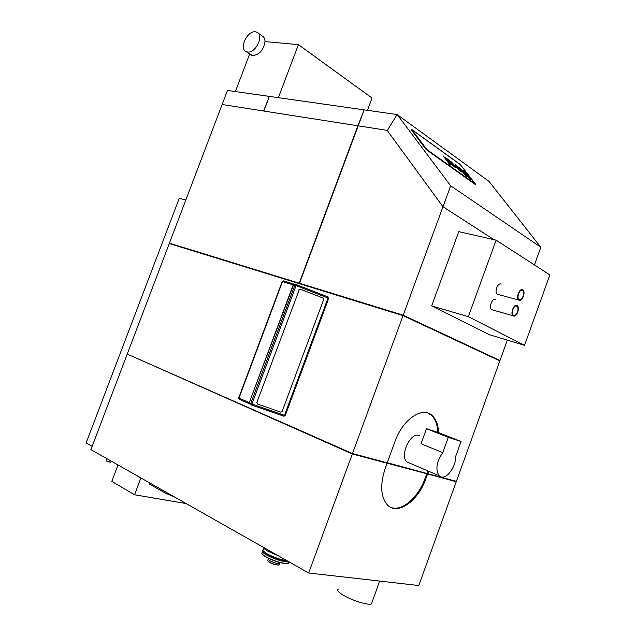 <?xml version="1.0" encoding="UTF-8"?>
<svg xmlns="http://www.w3.org/2000/svg" width="636" height="636" viewBox="0 0 636 636"><rect width="100%" height="100%" fill="white"/><g stroke="black" fill="none" stroke-linecap="round" stroke-linejoin="round"><path stroke-width="0.95" d="M257.135 402.771L257.739 404.122L280.77 412.16L282.114 411.492L323.7 299.421L323.12 298.061L300.526 289.261L299.19 289.889L256.817 402.556L257.365 403.884M256.817 402.556L299.19 289.889M300.113 289.197L298.817 289.833M302.259 284.538L299.222 283.179L357.885 125.785L222.131 104.511L169.399 243.183L172.483 244.51M299.222 283.179L169.399 243.183M140.89 477.93L134.546 494.768L111.801 481.388L118.018 464.972M134.546 494.768L186.165 503.577M130.014 355.317L352.328 453.969L426.756 473.717L425.079 478.344C418.369 497.718 401.427 512.306 390.488 507.202M453.699 480.641L456.243 481.73L426.756 473.717M427.543 474.058L425.866 478.693C418.297 500.945 397.468 515.828 387.38 504.905C380.614 496.875 379.923 484.624 385.289 468.128L387.07 463.247M127.097 354.427L90.908 449.612L308.683 572.996L352.328 453.969M308.683 572.996L418.79 585.525L456.243 481.73M299.508 283.266L403.208 315.218L442.974 206.756L387.197 130.38L358.179 125.833L299.508 283.266L302.537 284.626M403.208 315.218L499.976 360.525L507.329 340.133M499.976 360.525L497.074 359.594M397.063 114.552L387.332 130.452L397.063 114.552L364.134 109.869L358.179 125.833L387.197 130.38L442.974 206.756L494.005 239.677L442.974 206.756L450.662 185.792L397.317 114.711L488.965 181.347L540.838 247.261L450.662 185.792M496.12 240.154L458.779 231.639L431.645 305.908L489.243 334.663L524.517 345.34L468.319 316.672L496.12 240.154L549.862 274.911L524.517 345.34M522.506 290.461C519.771 288.545 516.289 297.608 519.048 299.437L519.222 299.556C521.973 301.408 525.408 292.369 522.649 290.557L522.506 290.461M516.83 306.17C514.103 304.342 510.605 313.294 513.332 315.138L513.546 315.281C516.297 317.054 519.739 308.126 517.02 306.298L516.83 306.17M522.728 289.841C519.628 287.663 515.661 297.958 518.801 300.041L519 300.176C522.124 302.275 526.028 292.011 522.887 289.944L522.728 289.841M517.052 305.55C513.96 303.467 509.977 313.643 513.077 315.742L513.316 315.901C516.448 317.913 520.359 307.776 517.267 305.693L517.052 305.55M501.128 284.197C497.972 282.034 494.061 292.155 497.249 294.23L497.447 294.365M495.531 299.651C492.383 297.569 488.448 307.57 491.604 309.668L491.851 309.827M431.645 305.908L468.319 316.672M428.481 471.475L427.686 473.677L387.26 462.722M352.479 453.548L403.049 315.631L169.271 243.524L127.232 354.085L352.479 453.548L387.221 462.841L394.996 441.511C402.715 419.299 422.487 406.038 432.083 415.491C436.081 419.164 438.252 424.896 438.586 432.679M427.686 473.677L456.378 481.357L499.84 360.89L403.049 315.631M427.694 471.133L426.891 473.335M437.791 432.416C437.465 424.61 435.286 418.87 431.272 415.181L427.98 413.098M363.832 109.829L269.37 96.394L263.829 111.046L357.885 125.785L364.078 110.004M534.463 264.95L540.838 247.261M269.115 96.362L227.481 90.439L222.131 104.511L263.582 111.006L269.33 96.497M278.067 555.649L267.804 551.142C265.029 549.544 263.646 548.327 263.662 547.485M286.931 560.674C280.595 559.752 273.901 557.438 266.85 553.725L262.938 550.728L263.725 547.85M287.194 560.825L286.828 560.801C280.587 559.926 273.949 557.645 266.913 553.94L262.883 550.633C260.251 551.778 270.65 557.637 280.134 560.268C284.085 561.389 286.868 561.811 288.474 561.548M419.712 435.747L419.045 435.477C410.419 431.852 399.376 455.877 406.937 461.943L410.061 463.286M426.494 428.704L421.024 443.769L442.751 452.649C436.479 461.831 435.286 469.535 439.166 475.76L441.177 476.913C447.172 478.964 456.076 466.283 455.622 456.545L461.06 441.479L448.308 437.314L426.494 428.704L439.42 432.949L461.06 441.479M442.751 452.649L448.308 437.314M92.164 446.313L86.138 442.926L179.233 198.329L185.807 200.038M110.728 462.308L106.172 460.901L106.959 458.699M110.6 462.428L106.196 460.925M174.033 496.708L165.924 493.433L149.404 484.052L149.81 482.986M371.885 602.642L371.448 603.858C368.967 605.647 352.916 600.829 343.853 595.535C338.622 592.458 336.722 590.399 338.145 589.365M250.099 54.211L252.913 55.594C259.56 54.64 263.582 49.974 264.989 41.594C264.95 38.669 263.94 36.745 261.952 35.831L258.24 33.215M247.627 52.025C255.863 53.448 264.441 34.694 256.713 32.134L255.306 31.8C246.943 30.592 238.603 49.362 246.45 51.747L247.627 52.025M235.376 91.56L249.67 53.925M278.385 97.682L298.403 44.647L264.989 41.594M367.441 110.346L372.028 98.031L298.403 44.647M268.265 558.217L268.217 559.036C268.527 560.221 271.055 561.588 275.809 563.154L279.466 563.687L279.832 563.202M288.816 562.51L288.482 563.417L285.93 563.655L279.458 562.327C270.459 559.481 264.592 556.611 261.857 553.702L262.342 551.595M288.259 563.512L285.699 563.766L279.323 562.462C270.451 559.664 264.671 556.826 261.976 553.964L261.793 553.598M276.66 558.265L277.582 558.965L275.293 558.289L274.911 557.852L275.841 557.971M288.847 561.763C287.329 562.152 284.419 561.739 280.118 560.539C270.419 557.836 259.822 551.833 262.66 550.712L262.875 550.625M279.331 564.593L278.083 565.102L275.293 564.537C271.461 563.329 268.956 562.097 267.78 560.833L268.209 559.298M278.997 565.062L275.165 564.673C271.461 563.504 269.036 562.311 267.899 561.087L267.812 560.896M475.386 183.947L427.146 149.865L475.386 183.947L460.416 164.7L412.017 129.792L460.416 164.7L475.386 183.947M427.146 149.865L411.977 129.879L427.146 149.865M465.608 173.62L462.833 170.019L464.32 171.076L470.64 179.257L464.733 173.66M470.64 179.265L464.709 173.628L467.11 176.744L465.608 175.687L459.272 167.475L463.58 172.173L465.639 173.636L462.833 170.011M467.11 176.744L465.608 175.679L459.279 167.467M455.098 164.772L456.402 167.014C458.667 169.685 460.512 171.386 461.927 172.094L460.814 169.82C458.548 167.149 456.712 165.463 455.297 164.748L456.402 167.022C458.659 169.693 460.504 171.394 461.919 172.102L462.126 172.078M460.416 170.369L456.807 166.489M460.154 169.772L456.902 166.473L457.944 168.19L460.154 169.772M450.845 161.433L453.993 166.592L455.392 167.57L453.46 164.422L458.914 170.082L450.852 161.425L454.001 166.584L455.392 167.57M453.492 164.478L458.914 170.082M451.178 163.317L451.425 163.42C451.512 162.76 450.399 161.441 448.086 159.445L445.128 157.323L448.611 161.902L453.206 165.821M445.128 157.323L448.618 161.894L451.417 164.724L453.086 165.829L451.576 163.993M449.732 162.514L451.783 164.382M450.034 161.949L447.998 160.153M449.588 164.303L450.852 165.185L443.244 155.979L449.588 164.303L443.244 155.979M450.852 165.185L449.596 164.295M426.494 149.277L411.651 129.442L460.226 164.454L475.704 184.376L426.494 149.277L426.192 149.579L475.458 184.623M411.746 129.712L411.452 130.014L426.192 149.579M411.452 130.014L411.611 129.482M283.91 416.238L285.214 415.562L328.717 298.332L328.136 297.012M328.693 298.324L328.375 297.155M251.323 404.901L250.83 404.528L251.403 404.901L251.92 404.043L285.222 415.602L283.966 416.23L251.323 404.901L283.871 416.23L284.499 415.388L328.025 298.03L328.104 296.996L296.225 284.554M249.876 403.947L249.28 402.62L293.474 284.984L296.09 285.572L296.201 284.538L294.865 285.159L250.711 403.55L249.55 402.747L249.662 403.717L250.83 404.528L250.711 403.55L251.92 404.043L296.09 285.572L328.717 298.332L285.222 415.602M295.708 284.483L293.188 284.904L282.503 281.581L283.545 280.897L294.118 284.181M239.16 399.249L238.699 397.961L249.28 402.62L293.188 284.904L294.516 284.3M282.201 281.525L238.699 397.961L282.503 281.581L238.969 398.112L239.311 399.321L249.503 403.781M238.691 397.977L239.096 399.201L250.155 404.099M282.344 281.287L283.402 280.858M425.866 478.693L425.079 478.344M165.924 493.433L166.33 492.344M170.885 494.927L170.671 495.516M521.576 290.278L522.649 290.557M515.947 306.003L517.02 306.298M497.249 294.23L518.801 300.041M491.604 309.668L513.077 315.742M431.272 415.181L432.083 415.491M406.937 461.943L439.166 475.76M111.181 461.1L110.696 462.396M379.716 581.073L371.448 603.858M251.737 55.324L246.45 51.747M279.466 563.687L280.206 562.709M289.054 561.874L288.482 563.417M279.697 563.607L279.188 564.991"/></g></svg>
